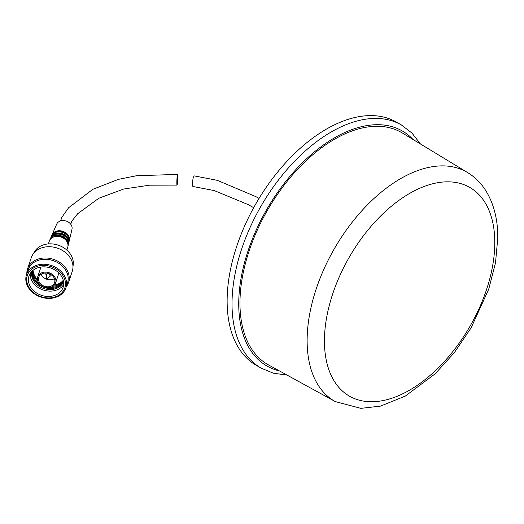 <?xml version="1.0" encoding="UTF-8"?>
<svg xmlns="http://www.w3.org/2000/svg" width="524" height="524" viewBox="0 0 524 524"><rect width="100%" height="100%" fill="white"/><g stroke="black" fill="none" stroke-linecap="round" stroke-linejoin="round"><path stroke-width="0.79" d="M467.585 172.553L402.393 133.03A133.889 77.297 120 0 0 298.942 167.85A133.889 77.297 120 0 0 239.959 303.154A133.889 77.297 120 0 0 268.517 364.914L335.34 401.607L360.872 408.353L380.463 406.126L405.334 396.072L435.09 373.867L454.419 352.554L471.076 327.913L488.709 289.202L495.481 262.983L497.8 237.811C497.852 219.798 493.981 204.288 486.193 191.293C481.36 183.439 475.157 177.197 467.585 172.553A132.258 76.36 120 0 0 365.392 206.941A132.258 76.36 120 0 0 307.123 340.6A132.258 76.36 120 0 0 335.34 401.607M261.09 368.117A140.367 81.037 120 0 1 232.014 303.861A140.367 81.037 120 0 1 293.289 162.604A140.367 81.037 120 0 1 401.45 124.994L396.563 122.177A140.367 81.037 120 0 0 288.403 159.781A140.367 81.037 120 0 0 227.128 301.038A140.367 81.037 120 0 0 256.203 365.294L261.09 368.117L273.404 373.193L287.054 375.092M176.843 182.837C176.817 177.394 177.754 170.87 177.728 176.68C177.754 182.129 176.817 188.647 176.843 182.837L177.033 185.096L149.569 185.175L123.69 189.033L98.774 198.275L77.663 213.74L71.775 221.233L70.747 224.259M60.588 220.925L61.786 217.421L68.611 207.74L92.84 189.315L118.411 179.359L136.6 175.723L177.544 174.42L177.728 176.68M259.039 198.426L255.909 196.664L217.303 180.328L194.037 175.861L192.983 178.651L192.432 184.199L192.845 186.478L214.211 190.566L248.062 204.557L253.682 207.687M53.789 236.933A8.639 6.923 18.4 0 1 58.865 236.095A8.639 6.923 18.4 0 1 66.653 241.21M49.728 240.202A9.602 7.696 18.4 0 1 49.95 239.606L50.468 238.42A9.484 7.605 18.4 0 1 59.271 234.176A9.484 7.605 18.4 0 1 68.421 244.387L68.127 245.645A9.602 7.696 18.4 0 1 67.95 246.26M49.95 239.606A9.602 7.696 18.4 0 1 58.858 235.309A9.602 7.696 18.4 0 1 68.127 245.645M53.409 235.256A8.639 6.923 18.4 0 1 59.677 233.645A8.639 6.923 18.4 0 1 67.963 240.097M50.756 237.844A9.373 7.513 18.4 0 1 50.979 237.241L51.496 236.055A9.255 7.421 18.4 0 1 60.083 231.916A9.255 7.421 18.4 0 1 69.017 241.878L68.723 243.136A9.373 7.513 18.4 0 1 68.539 243.752M50.979 237.241A9.373 7.513 18.4 0 1 59.677 233.049A9.373 7.513 18.4 0 1 68.723 243.136M53.35 233.658A8.639 6.923 18.4 0 1 60.489 231.195A8.639 6.923 18.4 0 1 68.965 238.846M51.784 235.479A9.137 7.329 18.4 0 1 52.014 234.876L56.638 224.239A8.096 6.491 18.4 0 1 64.151 220.617A8.096 6.491 18.4 0 1 71.971 229.335L69.312 240.627A9.137 7.329 18.4 0 1 69.129 241.243M52.014 234.876A9.137 7.329 18.4 0 1 60.489 230.789A9.137 7.329 18.4 0 1 69.312 240.627M48.372 243.909L49.236 241.309A9.72 7.795 18.4 0 1 58.452 236.435A9.72 7.795 18.4 0 1 67.681 247.439L66.817 250.04M33.693 253.275A20.75 16.637 18.4 0 1 52.957 243.988A20.75 16.637 18.4 0 1 72.967 266.33M26.822 273.777A21.595 17.318 18.4 0 1 27.53 268.956L31.276 257.684A21.595 17.318 18.4 0 1 51.771 246.863A21.595 17.318 18.4 0 1 72.266 271.308L68.52 282.58A21.595 17.318 18.4 0 1 66.201 286.864M27.53 268.956A21.595 17.318 18.4 0 1 48.025 258.136A21.595 17.318 18.4 0 1 68.52 282.58M26.495 274.766L28.132 269.827A20.75 16.637 18.4 0 1 47.822 259.432A20.75 16.637 18.4 0 1 67.511 282.914L65.873 287.859A20.75 16.637 18.4 0 1 46.184 298.254A20.75 16.637 18.4 0 1 26.495 274.766A20.75 16.637 18.4 0 1 46.184 264.371A20.75 16.637 18.4 0 1 65.873 287.859M46.066 265.537A19.755 15.844 18.4 0 1 65.467 283.818A19.755 15.844 18.4 0 1 46.066 297.802A19.755 15.844 18.4 0 1 26.659 279.521A19.755 15.844 18.4 0 1 46.066 265.537M63.679 284.552A17.973 14.41 18.4 0 1 47.841 290.997A17.973 14.41 18.4 0 1 30.222 273.436M46.066 296.342A17.973 14.41 18.4 0 1 29.003 275.997A17.973 14.41 18.4 0 1 46.066 266.991A17.973 14.41 18.4 0 1 63.122 287.335A17.973 14.41 18.4 0 1 46.066 296.342M63.574 281.735A16.657 13.355 18.4 0 1 47.985 289.484A16.657 13.355 18.4 0 1 31.997 271.242M63.535 281.526A16.657 13.355 18.4 0 1 48.346 288.397A16.657 13.355 18.4 0 1 32.154 271.091M39.176 283.7A16.657 13.355 18.4 0 1 32.403 270.862M37.741 281.172A16.657 13.355 18.4 0 1 32.717 270.581M37.361 279.364A16.657 13.355 18.4 0 1 33.091 270.279M46.643 272.185A9.471 7.598 18.4 0 1 55.636 282.908A9.471 7.598 18.4 0 1 46.643 287.65A9.471 7.598 18.4 0 1 37.656 276.934A9.471 7.598 18.4 0 1 46.643 272.185M58.904 273.024A9.471 7.598 18.4 0 1 58.806 273.358L55.636 282.908M54.444 278.624A8.371 6.714 18.4 0 1 48.968 279.757A8.371 6.714 18.4 0 1 41.173 274.216M46.643 286.752A8.371 6.714 18.4 0 1 38.704 277.281A8.371 6.714 18.4 0 1 46.643 273.083A8.371 6.714 18.4 0 1 54.588 282.56A8.371 6.714 18.4 0 1 46.643 286.752M37.656 276.934L40.833 267.378A9.471 7.598 18.4 0 1 40.951 267.057M63.273 280.307A16.657 13.355 18.4 0 1 54.411 285.03M63.391 280.779A16.657 13.355 18.4 0 1 53.029 286.248M63.476 281.192A16.657 13.355 18.4 0 1 50.363 287.421M47.14 278.087A0.419 0.341 18.4 0 1 47.14 278.781A0.419 0.341 18.4 0 1 47.14 278.087M46.721 278.408L46.492 275.015A1.782 1.428 18.4 0 1 46.544 274.563A1.782 1.428 18.4 0 1 48.241 273.672A1.782 1.428 18.4 0 1 49.931 275.69A1.782 1.428 18.4 0 1 49.701 276.083L47.488 278.663M45.902 273.259L45.974 273.03A2.81 2.253 -161.6 0 0 45.902 273.259A2.81 2.253 -161.6 0 0 46.525 275.46M49.413 276.423A2.81 2.253 -161.6 0 0 51.228 275.034A2.81 2.253 -161.6 0 0 51.287 274.792L51.228 275.034M324.435 340.96A120.461 69.548 120 0 0 409.611 390.138A120.461 69.548 120 0 0 494.787 242.605A120.461 69.548 120 0 0 409.611 193.428A120.461 69.548 120 0 0 324.435 340.96M413.05 139.489A135.611 78.299 120 0 0 305.682 159.643A135.611 78.299 120 0 0 238.734 303.861A135.611 78.299 120 0 0 279.436 370.907M401.45 124.994L412.008 133.122L420.471 143.995"/></g></svg>
